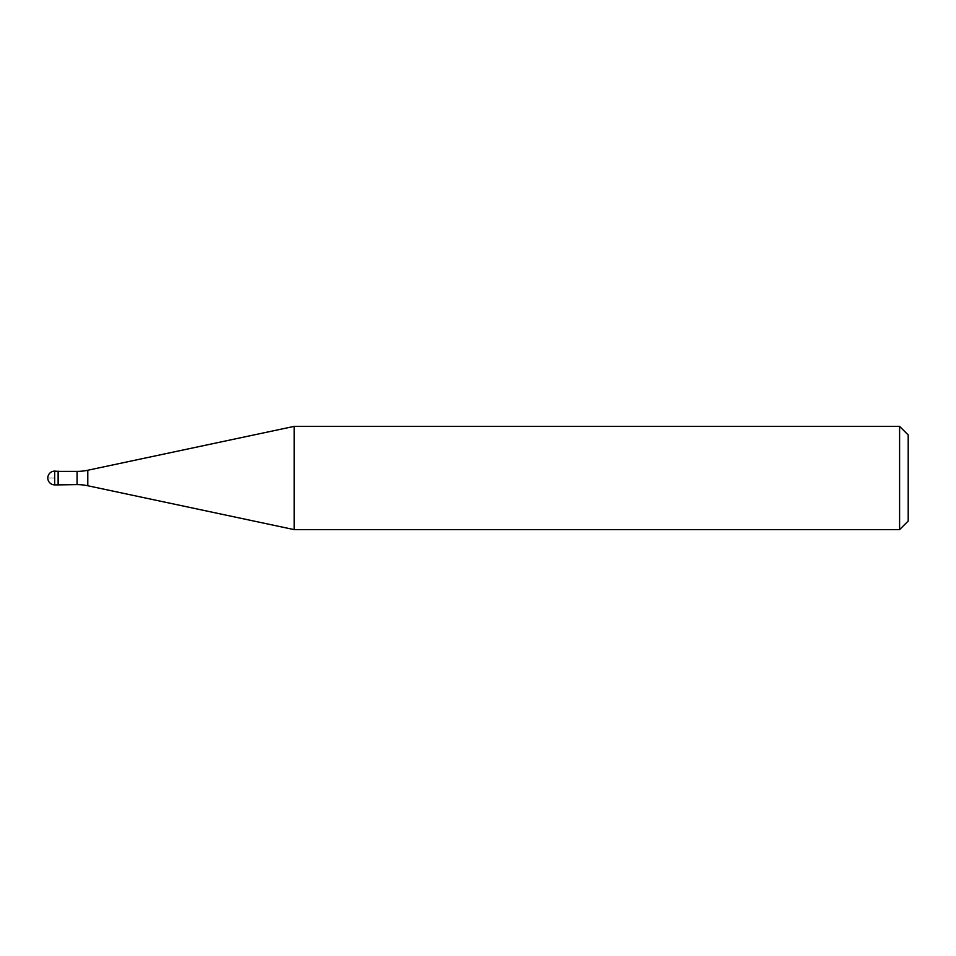<?xml version="1.0" encoding="UTF-8"?>
<svg xmlns="http://www.w3.org/2000/svg" width="956" height="956" viewBox="0 0 956 956"><rect width="100%" height="100%" fill="white"/><g stroke="black" fill="none" stroke-linecap="round" stroke-linejoin="round"><path stroke-width="0.72" stroke-dasharray="4.78 3.58" d="M58.125 471.117L58.125 484.883L58.125 471.117M58.388 484.62L58.388 471.38M294.185 529.624L294.185 426.376M899.596 426.376L899.596 529.624M908.2 434.98L908.2 521.02M54.683 478L47.8 478L54.683 478M54.683 484.883L54.683 471.117M77.066 471.38L77.066 484.62M87.797 485.756L87.797 470.244"/><path stroke-width="1.43" d="M58.388 471.38L54.683 471.117L54.683 484.883L58.125 484.883L58.125 471.117L58.125 484.883L77.066 484.62L77.066 471.38L58.388 471.38L58.388 484.62M54.683 484.883A6.883 6.883 0 0 1 47.8 478A6.883 6.883 0 0 1 54.683 471.117M77.066 471.38A51.624 51.624 0 0 0 87.797 470.244L294.185 426.376L294.185 529.624L87.797 485.756A51.624 51.624 0 0 0 77.066 484.62M294.185 426.376L899.596 426.376L899.596 529.624L294.185 529.624M899.596 529.624L908.2 521.02L908.2 434.98L899.596 426.376M87.797 470.244L87.797 485.756"/></g></svg>
